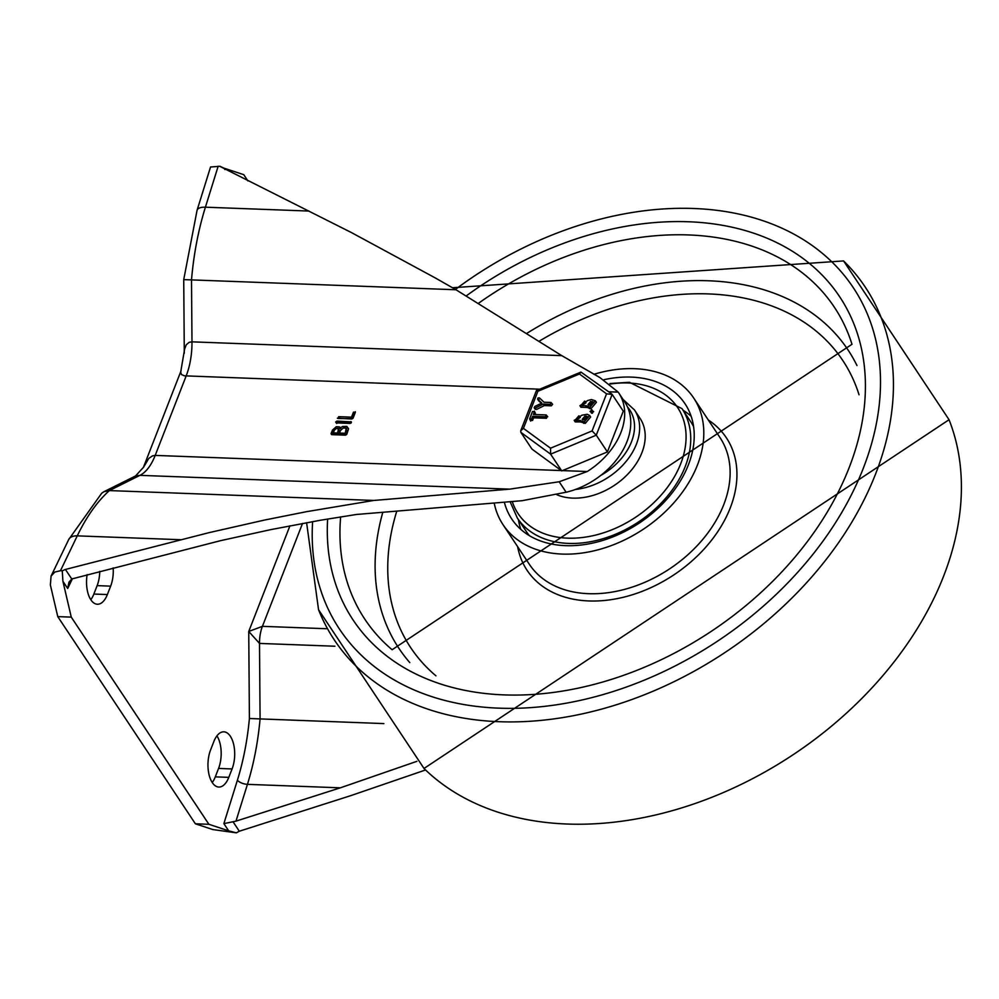 <?xml version="1.0" encoding="UTF-8"?>
<svg xmlns="http://www.w3.org/2000/svg" width="999" height="999" viewBox="0 0 999 999"><rect width="100%" height="100%" fill="white"/><g stroke="black" fill="none" stroke-linecap="round" stroke-linejoin="round"><path stroke-width="1.5" d="M618.718 392.894L624.787 402.035A67.632 48.102 146.4 0 1 566.758 492.107L522.127 500.699L356.431 514.473L320.254 520.279L270.766 529.632L220.392 540.709L71.753 578.97L65.434 569.455L208.866 532.692L264.935 519.967L306.468 511.688L373.838 500.449L509.715 489.148L559.178 481.755L587.237 471.528A67.632 48.102 -33.6 0 0 618.718 392.894A67.632 48.102 -33.6 0 0 618.194 392.12L599.812 377.522L561.775 355.644L455.981 289.76L435.539 278.072L351.398 232.555L220.105 166.483M561.288 470.566L155.195 455.407L152.41 455.919L148.776 458.441L143.332 467.594M181.031 370.879L143.431 467.332L135.552 475.961L139.935 475.349L509.715 489.148M561.775 355.644L191.983 341.845L189.173 342.32L186.301 344.717L184.64 348.938L180.669 372.202L181.481 374.563L184.44 375.836L539.735 389.198M332.455 430.107L336.276 426.698L339.598 426.91L340.409 427.909L342.557 426.498L346.878 426.423L348.514 428.921L346.803 434.29L345.479 435.164L331.668 434.652L331.044 433.691L332.455 430.107L333.466 431.63L334.44 430.07M331.668 434.652L331.044 433.691L331.68 434.652M351.386 422.527L350.774 421.59L350.05 423.426L336.238 422.914L335.627 421.965L336.95 421.079L351.348 421.878M336.238 422.914L335.627 421.965L336.263 422.914M337.962 418.506L338.673 416.67L351.523 417.145L353.484 412.125L355.344 412.387L353.097 418.131L351.773 419.018L337.375 418.219M355.307 411.725L355.344 412.387M383.866 723.588L249.4 718.506A168.806 84.403 -87.9 0 1 237.387 780.256L223.876 823.626L228.671 830.831L236.313 832.829L212.849 829.57L195.379 823.8L57.767 616.62L50.375 584.977L51.074 576.111L54.82 572.04L60.452 570.741L77.26 535.864A15.609 8.891 -154.3 0 0 68.694 539.56L101.648 493.281L103.958 491.695L109.366 490.584L139.935 475.349A52.023 26.011 -87.9 0 0 155.195 455.407L186.151 375.999A52.023 26.011 -87.9 0 0 191.983 341.845L191.508 279.895L183.729 279.633L184.291 353.221M224.925 169.568L223.988 168.144L219.98 166.284L210.539 167.008L197.078 210.24A15.609 6.444 -162.7 0 1 205.407 207.193A192.22 96.116 -87.9 0 0 191.508 279.895L455.981 289.76M212.225 782.504A23.414 11.701 92.1 0 0 215.285 776.86L218.569 768.431A23.414 11.701 92.1 0 0 216.933 735.876M90.797 599.7A23.414 11.701 92.1 0 0 93.856 594.055L97.14 585.626A23.414 11.701 92.1 0 0 99.763 571.378M566.146 492.257L559.178 481.755M180.744 539.722L77.26 535.864A192.22 96.116 -87.9 0 1 109.366 490.584L373.838 500.449M183.729 279.633L197.078 210.24M223.876 823.626L235.976 821.141L340.359 787.824L416.895 761.325M425.574 769.967L350.749 795.654L239.323 831.218L232.992 821.702M228.671 830.831L208.891 824.3L71.266 617.12L62.912 581.293L67.695 588.498L72.477 578.596M223.988 168.144L243.768 174.675L247.914 180.919M87.138 574.625A23.414 11.701 92.1 0 0 97.39 604.245A23.414 11.701 92.1 0 0 107.368 594.555L110.652 586.138A23.414 11.701 92.1 0 0 113.162 567.919M232.08 768.943A23.414 11.701 92.1 0 0 233.741 744.779A23.414 11.701 92.1 0 0 223.851 731.83A23.414 11.701 92.1 0 0 213.861 741.52L210.577 749.949A23.414 11.701 92.1 0 0 208.916 774.113A23.414 11.701 92.1 0 0 218.818 787.05A23.414 11.701 92.1 0 0 228.796 777.359L232.08 768.943L218.569 768.431M289.935 525.824L248.739 631.468L259.503 643.418A26.011 13.012 -87.9 0 1 262.412 626.336L248.739 631.468L249.4 718.506M65.434 569.455L62.263 570.804L62.912 581.293M71.753 578.97L68.943 582.217L67.695 588.498M236.313 832.829L239.323 831.218M338.761 418.531L352.535 418.668L354.483 413.648M351.523 417.145L352.535 418.668M353.546 412.225L354.558 413.748L355.045 413.136M336.638 423.489L337.962 422.602L350.986 423.089M340.534 430.407L339.485 433.079L340.497 434.602L346.228 434.815L347.452 431.106L345.467 428.096L343.256 428.009L340.534 430.407M339.485 433.079L345.217 433.291L346.228 434.815M345.217 433.291L346.154 428.696M334.39 430.182L333.354 432.854L334.365 434.378L338.561 434.528L339.735 431.093L338.511 428.921L336.376 428.421L334.39 430.182M333.354 432.854L337.55 433.004L338.561 434.528M337.55 433.004L338.511 428.921M340.409 427.909L341.296 429.245M344.031 427.847L348.401 428.284M332.28 434.677L333.466 431.63M337.075 428.296L340.884 428.633M60.452 570.741L62.263 570.804M195.379 823.8L208.891 824.3M57.767 616.62L71.266 617.12M593.868 374.313A114.46 81.394 146.4 0 1 634.527 368.681A114.46 81.394 146.4 0 1 693.718 398.052A114.46 81.394 146.4 0 1 643.418 529.17A114.46 81.394 146.4 0 1 503.046 524.712A114.46 81.394 146.4 0 1 494.205 503.021M683.116 410.289A104.046 73.988 146.4 0 1 691.133 416.233M520.804 529.383A104.046 73.988 146.4 0 1 518.431 519.68M604.095 379.67A104.046 73.988 146.4 0 1 631.243 377.098A104.046 73.988 146.4 0 1 685.052 403.808A104.046 73.988 146.4 0 1 639.323 523.014A104.046 73.988 146.4 0 1 511.713 518.943A104.046 73.988 146.4 0 1 504.345 502.172M556.868 494.73A58.529 41.621 -33.6 0 0 572.814 498.114A58.529 41.621 -33.6 0 0 641.945 452.609A58.529 41.621 -33.6 0 0 640.047 418.331L634.49 409.952L623.101 399.488M693.606 426.623A98.851 70.292 -33.6 0 0 690.833 421.915L682.03 408.653L629.457 382.292L609.914 383.541M510.102 501.698L517.345 518.031L526.161 531.306A98.851 70.292 -33.6 0 0 529.42 535.676M592.082 430.931L550.524 448.201L523.426 428.371L520.729 430.731L520.854 432.355L531.98 449.113L561.75 470.891L607.404 451.935L623.289 411.176L612.162 394.418L606.555 393.831L592.082 430.931L596.266 435.177L612.162 394.418M561.75 470.891L550.611 454.145L596.266 435.177L607.404 451.935M586.026 402.734L582.604 405.007M546.166 414.935L545.454 416.77L532.604 416.283L531.555 418.968L529.62 418.893L532.492 411.513L534.365 411.775L533.316 414.46L546.166 414.935L547.752 416.745L547.177 416.458L546.465 418.294L533.616 417.807L532.567 420.492L530.631 420.417M530.656 421.079L529.62 418.893M535.377 413.299L534.328 411.113L535.377 413.299L534.902 414.51M532.604 416.283L533.616 417.807M593.706 403.022L591.72 402.909L588.736 405.232M587.974 417.707L586.001 417.582L583.016 419.917M585.913 405.694L579.907 405.706L587.699 400.512L591.42 399.55L595.379 400.799L590.009 407.18L585.913 405.694M583.041 405.07L585.826 401.773L584.602 401.148L581.793 404.445L583.041 405.07M590.721 405.357L593.506 402.06L590.709 401.386L587.936 404.67L590.721 405.357M595.379 400.799L596.391 402.322L591.021 408.703L587.062 407.455M585.601 405.919L586.625 407.442L580.918 407.23L579.907 405.706M591.308 409.852L593.668 411.688L593.081 411.401L592.37 413.236L590.009 411.401L590.584 411.688L591.308 409.852M592.07 409.877L590.584 411.688L591.595 413.211M580.307 417.42L576.873 419.68M537.937 398.014L537.674 399.3L537.937 398.014L539.385 397.839L544.03 402.222L551.023 402.485L552.609 404.283L551.311 405.831L544.33 405.569L536.451 409.49L534.165 407.692L534.902 406.418L541.833 403.072L537.674 399.3L538.686 400.824L538.948 399.538L538.686 400.824L541.396 403.284M589.66 415.484L590.671 417.008L585.289 423.389L581.331 422.14L580.194 420.367L574.188 420.392L581.967 415.184L587.237 414.285L589.66 415.484L584.278 421.865L580.319 420.616M581.206 421.89L575.199 421.915L574.188 420.392M577.322 419.755L580.107 416.458L578.871 415.834L576.061 419.13L577.322 419.755M584.989 420.03L587.774 416.745L584.989 416.059L582.205 419.355L584.989 420.03M579.882 420.591L580.894 422.115M534.328 407.942L535.177 409.215M551.023 402.485L550.299 404.308L543.319 404.046L535.439 407.967L534.165 407.692M543.319 404.046L544.33 405.569M523.426 428.371L537.887 391.271L536.426 390.572L520.729 430.731M550.524 448.201L550.611 454.145L520.854 432.355M537.887 391.271L579.457 374.001L580.956 372.078L611.663 393.918M587.237 471.528L562.449 470.604M608.728 391.77L618.194 392.12M326.586 628.733L262.412 626.336L302.522 523.451M235.976 821.141L247.427 784.352A176.611 88.312 92.1 0 0 260.077 718.968L259.503 643.418L334.902 646.228M215.285 776.86L228.796 777.359M93.856 594.055L107.368 594.555M97.14 585.626L110.652 586.138M308.891 211.051L205.407 207.193L218.169 166.221M340.359 787.824L247.427 784.352A7.805 3.222 17.3 0 1 237.387 780.256M338.673 416.67L339.685 418.194M336.95 421.079L337.962 422.602M346.266 430.619L347.277 432.142M338.586 430.332L339.598 431.855M949.05 419.717A318.731 226.661 146.4 0 1 793.194 754.67A318.731 226.661 146.4 0 1 424.013 768.468L949.05 419.717L843.581 260.926A318.731 226.661 146.4 0 1 725.224 652.347A318.731 226.661 146.4 0 1 318.544 609.69L424.013 768.468M455.407 289.423A308.441 219.343 146.4 0 1 865.359 309.415A308.441 219.343 146.4 0 1 635.152 683.791A308.441 219.343 146.4 0 1 312.625 521.615M466.071 296.041A292.07 207.705 146.4 0 1 851.76 318.831A292.07 207.705 146.4 0 1 632.479 672.052A292.07 207.705 146.4 0 1 327.635 519.018M478.121 303.546A281.868 200.449 146.4 0 1 688.623 234.94A281.868 200.449 146.4 0 1 851.985 344.268L392.108 649.737A281.868 200.449 146.4 0 1 340.634 516.895M526.398 333.616A269.605 191.721 146.4 0 1 708.591 280.769A269.605 191.721 146.4 0 1 856.98 365.559M409.802 662.599A269.605 191.721 146.4 0 1 382.804 512.287M538.873 341.383A259.403 184.465 146.4 0 1 859.04 394.792M435.951 675.836A259.403 184.465 146.4 0 1 396.803 511.113M693.718 398.052L720.029 437.649A114.46 81.394 146.4 0 1 669.73 568.781A114.46 81.394 146.4 0 1 529.345 564.31L503.046 524.712M708.316 420.03A119.655 85.09 146.4 0 1 673.801 574.912A119.655 85.09 146.4 0 1 517.644 546.69M610.476 383.991A95.792 68.119 146.4 0 1 628.096 382.992A95.792 68.119 146.4 0 1 680.744 463.661A95.792 68.119 146.4 0 1 567.594 538.149A95.792 68.119 146.4 0 1 512.25 501.523M517.345 518.031A98.851 70.292 -33.6 0 0 568.468 543.406A98.851 70.292 -33.6 0 0 666.957 496.715A98.851 70.292 -33.6 0 0 682.03 408.653M575.511 489.435A58.529 41.621 -33.6 0 0 636.388 444.23A58.529 41.621 -33.6 0 0 634.49 409.952M627.484 406.905A54.633 38.849 146.4 0 1 631.493 441.808A54.633 38.849 146.4 0 1 600.761 475.424M531.555 418.968L532.567 420.492M545.454 416.77L546.465 418.294M590.009 407.18L591.021 408.703M588.473 407.13L589.485 408.653M592.245 401.436L593.256 402.959M590.709 401.386L591.72 402.909M591.358 411.713L592.37 413.236M579.457 374.001L606.555 393.831M584.278 421.865L585.289 423.389M582.742 421.815L583.753 423.339M586.525 416.121L587.537 417.644M584.989 416.059L586.001 417.582M550.299 404.308L551.311 405.831M135.552 475.961L103.958 491.695M68.694 539.56L51.074 576.111M843.581 260.926L452.485 287.737M318.544 609.677L306.606 522.702M580.332 420.629L581.343 422.152M534.228 407.829L535.239 409.353M537.587 399.2L538.598 400.724M536.426 390.572L580.956 372.078"/></g></svg>
